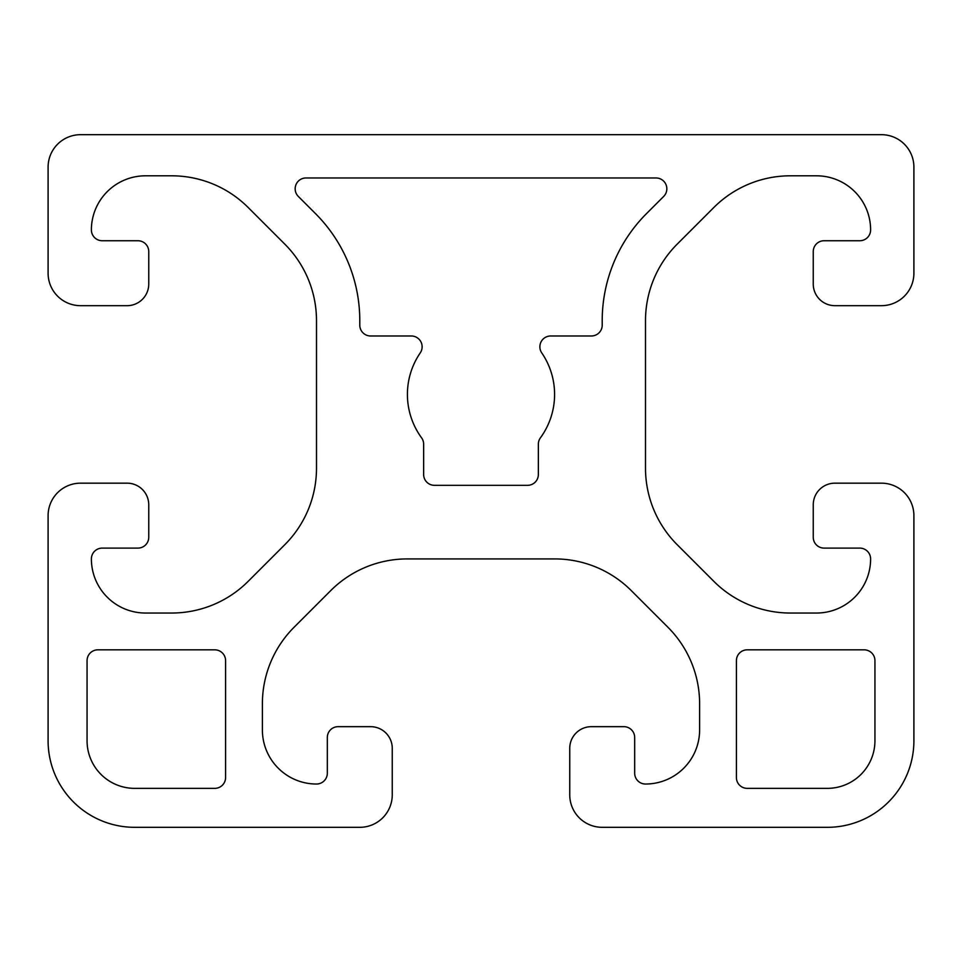 <?xml version="1.0" encoding="UTF-8"?>
<svg xmlns="http://www.w3.org/2000/svg" width="962" height="962" viewBox="0 0 962 962"><rect width="100%" height="100%" fill="white"/><g stroke="black" fill="none" stroke-linecap="round" stroke-linejoin="round"><path stroke-width="1.44" d="M423.641 444.191L423.641 474.507A10.822 10.822 0 0 0 434.463 485.329L527.537 485.329A10.822 10.822 0 0 0 538.359 474.507L538.359 444.191A10.822 10.822 0 0 1 540.44 437.806A73.593 73.593 0 0 0 541.762 352.91A10.822 10.822 0 0 1 550.697 335.978L591.389 335.978A10.822 10.822 0 0 0 602.212 325.156L602.212 320.659A151.515 151.515 0 0 1 646.584 213.528L663.672 196.44A10.822 10.822 0 0 0 656.012 177.97L305.988 177.97A10.822 10.822 0 0 0 298.328 196.44L315.416 213.528A151.515 151.515 0 0 1 359.788 320.659L359.788 325.156A10.822 10.822 0 0 0 370.61 335.978L411.303 335.978A10.822 10.822 0 0 1 420.238 352.91A73.593 73.593 0 0 0 421.56 437.806A10.822 10.822 0 0 1 423.641 444.191M359.788 827.32L134.68 827.32A86.58 86.58 0 0 1 48.1 740.74L48.1 515.632A32.467 32.467 0 0 1 80.567 483.164L127.104 483.164A21.645 21.645 0 0 1 148.749 504.809L148.749 537.277A10.822 10.822 0 0 1 137.927 548.099L102.212 548.099A10.822 10.822 0 0 0 91.39 558.922A54.112 54.112 0 0 0 145.502 613.034L171.645 613.034A108.225 108.225 0 0 0 248.172 581.337L284.8 544.708A108.225 108.225 0 0 0 316.498 468.181L316.498 320.659A108.225 108.225 0 0 0 284.8 244.132L248.172 207.503A108.225 108.225 0 0 0 171.645 175.805L145.502 175.805A54.112 54.112 0 0 0 91.39 229.918A10.822 10.822 0 0 0 102.212 240.74L137.927 240.74A10.822 10.822 0 0 1 148.749 251.563L148.749 284.03A21.645 21.645 0 0 1 127.104 305.675L80.567 305.675A32.467 32.467 0 0 1 48.1 273.208L48.1 167.147A32.467 32.467 0 0 1 80.567 134.68L881.432 134.68A32.467 32.467 0 0 1 913.9 167.147L913.9 273.208A32.467 32.467 0 0 1 881.432 305.675L834.896 305.675A21.645 21.645 0 0 1 813.251 284.03L813.251 251.563A10.822 10.822 0 0 1 824.073 240.74L859.787 240.74A10.822 10.822 0 0 0 870.61 229.918A54.112 54.112 0 0 0 816.497 175.805L790.355 175.805A108.225 108.225 0 0 0 713.828 207.503L677.2 244.132A108.225 108.225 0 0 0 645.502 320.659L645.502 468.181A108.225 108.225 0 0 0 677.2 544.708L713.828 581.337A108.225 108.225 0 0 0 790.355 613.034L816.497 613.034A54.112 54.112 0 0 0 870.61 558.922A10.822 10.822 0 0 0 859.787 548.099L824.073 548.099A10.822 10.822 0 0 1 813.251 537.277L813.251 504.809A21.645 21.645 0 0 1 834.896 483.164L881.432 483.164A32.467 32.467 0 0 1 913.9 515.632L913.9 740.74A86.58 86.58 0 0 1 827.32 827.32L602.212 827.32A32.467 32.467 0 0 1 569.745 794.852L569.745 748.316A21.645 21.645 0 0 1 591.389 726.671L623.857 726.671A10.822 10.822 0 0 1 634.679 737.493L634.679 773.207A10.822 10.822 0 0 0 645.502 784.03A54.112 54.112 0 0 0 699.614 729.917L699.614 703.775A108.225 108.225 0 0 0 667.917 627.248L631.288 590.62A108.225 108.225 0 0 0 554.761 558.922L407.239 558.922A108.225 108.225 0 0 0 330.712 590.62L294.083 627.248A108.225 108.225 0 0 0 262.385 703.775L262.385 729.917A54.112 54.112 0 0 0 316.498 784.03A10.822 10.822 0 0 0 327.32 773.207L327.32 737.493A10.822 10.822 0 0 1 338.143 726.671L370.61 726.671A21.645 21.645 0 0 1 392.255 748.316L392.255 794.852A32.467 32.467 0 0 1 359.788 827.32M736.411 660.653L736.411 777.536A10.822 10.822 0 0 0 747.233 788.359L827.32 788.359A47.619 47.619 0 0 0 874.939 740.74L874.939 660.653A10.822 10.822 0 0 0 864.116 649.831L747.233 649.831A10.822 10.822 0 0 0 736.411 660.653M87.061 660.653L87.061 740.74A47.619 47.619 0 0 0 134.68 788.359L214.766 788.359A10.822 10.822 0 0 0 225.589 777.536L225.589 660.653A10.822 10.822 0 0 0 214.766 649.831L97.883 649.831A10.822 10.822 0 0 0 87.061 660.653"/></g></svg>
